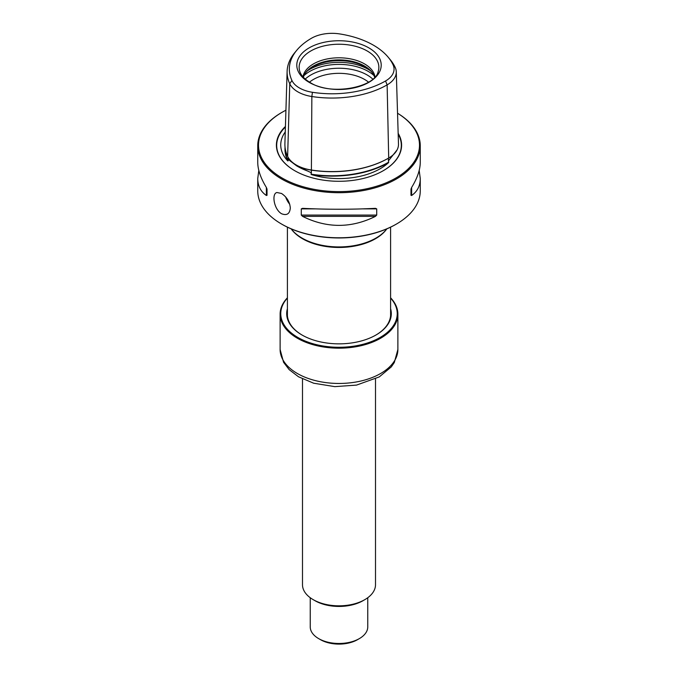 <?xml version="1.0" encoding="UTF-8"?>
<svg xmlns="http://www.w3.org/2000/svg" width="678" height="678" viewBox="0 0 678 678"><rect width="100%" height="100%" fill="white"/><g stroke="black" fill="none" stroke-linecap="round" stroke-linejoin="round"><path stroke-width="1.02" d="M410.978 195.306L410.978 189.103L410.978 195.306L411.622 195.493C417.326 191.552 420.207 185.891 420.258 178.517L420.258 190.857A81.258 46.918 180 0 1 396.461 224.037L395.918 224.35A80.487 46.468 180 0 1 282.082 224.35L281.539 224.037A81.258 46.918 180 0 1 257.742 190.857L257.742 178.517C257.793 185.891 260.674 191.552 266.378 195.493L267.022 195.306L267.022 189.103L266.378 187.467C260.674 178.144 257.793 169.771 257.742 162.339L257.742 145.787A81.258 46.918 0 0 0 281.539 178.958A81.258 46.918 0 0 0 370.095 189.128A81.258 46.918 0 0 0 420.258 145.787A81.258 46.918 0 0 0 397.545 113.251A80.487 46.468 0 0 1 395.079 178.483A80.487 46.468 0 0 1 282.09 178.009A80.487 46.468 0 0 1 282.082 112.294L281.539 112.607A81.258 46.918 0 0 0 257.742 145.787M374.985 76.885A36.12 20.849 0 0 0 339 57.8A36.12 20.849 0 0 0 303.015 76.885M388.206 57.232L390.223 59.656A77.936 44.994 180 0 1 395.215 67.453A31.239 18.035 180 0 1 396.274 71.809A31.239 18.035 180 0 1 387.13 84.877A77.936 44.994 180 0 1 311.855 96.522A31.239 18.035 180 0 1 289.76 83.767A77.936 44.994 180 0 1 287.116 71.326A77.936 44.994 180 0 1 294.761 52.681L296.778 50.248A75.699 43.706 0 0 0 291.921 80.453A29.01 16.747 0 0 0 312.431 92.293A75.699 43.706 0 0 0 385.553 80.979A29.01 16.747 0 0 0 393.062 64.8A75.699 43.706 0 0 0 388.206 57.232A75.699 43.706 0 0 0 339.534 33.9A29.01 16.747 0 0 0 311.516 38.231A75.699 43.706 0 0 0 296.778 50.248M276.938 192.51C271.48 193.527 273.793 209.197 281.539 213.731C286.836 215.799 289.76 213.884 290.311 207.993C289.76 201.891 286.836 197.052 281.539 193.476L276.938 192.51M396.461 224.037A81.258 46.918 180 0 1 281.539 224.037M420.258 145.787L420.258 162.339C420.207 169.771 417.326 178.144 411.622 187.467L410.978 189.103M420.258 178.517L419.19 170.432M258.81 170.432L257.742 178.517M301.278 208.883L301.278 215.087L302.532 216.367C326.847 228.367 351.153 228.367 375.468 216.367L376.722 215.087L376.722 208.883L375.468 208.341C351.153 209.553 326.847 209.553 302.532 208.341L301.278 208.883L315.253 208.883M285.235 148.66A79.801 46.07 0 0 0 287.955 160.686A33.112 19.12 0 0 0 288.057 160.889L287.997 159.288L296.6 165.822L311.38 172.788L311.007 174.144A33.112 19.12 0 0 0 311.371 174.204A79.801 46.07 0 0 0 388.452 162.279A33.112 19.12 0 0 0 388.714 162.118L388.426 160.872L397.13 149.838M388.528 162.652A58.257 33.637 180 0 1 311.448 174.577A80.063 46.223 0 0 0 388.528 162.652L388.714 162.118M285.04 147.168A80.063 46.223 0 0 0 287.667 160.847L288.057 160.889M287.667 160.847A58.257 33.637 180 0 1 285.26 131.947M368.849 82.343A42.214 24.374 180 0 1 309.151 82.343A42.214 24.374 180 0 1 309.151 47.875A42.214 24.374 180 0 1 368.849 47.875A42.214 24.374 180 0 1 368.849 82.343M287.116 71.326L284.904 143.558A80.148 46.274 0 0 0 287.625 156.355A33.451 19.315 0 0 0 296.278 165.008A33.451 19.315 0 0 0 311.278 170.008A80.148 46.274 0 0 0 388.697 158.033L388.697 158.033A33.451 19.315 0 0 0 398.486 144.033L396.274 71.809M368.501 82.148A36.12 20.849 0 0 0 309.499 82.148M372.366 72.775A37.01 21.365 0 0 0 339 60.656A37.01 21.365 0 0 0 305.634 72.775M374.612 77.292A36.12 20.849 0 0 0 371.968 72.249A36.12 20.849 0 0 0 339 59.91A36.12 20.849 0 0 0 306.032 72.249A36.12 20.849 0 0 0 303.388 77.292M296.447 165.11A32.985 19.043 0 0 0 296.608 165.203A32.985 19.043 0 0 0 311.397 170.127A79.682 46.002 0 0 0 388.367 158.228A32.985 19.043 0 0 0 388.367 158.22L388.426 160.872M388.697 158.033L387.13 84.877L385.553 80.979M311.007 174.144L311.448 174.577M288.057 157.211L287.997 159.288L289.04 160.152M285.43 126.455A62.596 36.137 0 0 0 294.735 170.703A62.596 36.137 0 0 0 383.265 170.703A62.596 36.137 0 0 0 398.164 133.346M285.93 110.217A80.487 46.468 0 0 0 282.082 112.294M291.133 228.85A52.24 30.163 0 0 0 291.311 229.079L291.904 229.842A51.596 29.79 0 0 0 302.515 238.741A51.596 29.79 0 0 0 386.096 229.842L386.689 229.079A52.24 30.163 0 0 0 386.867 228.85M291.311 229.079A52.24 30.163 0 0 0 302.057 238.097A52.24 30.163 0 0 0 386.689 229.079M287.404 298.066A58.24 33.62 0 0 0 297.82 337.432A58.24 33.62 0 0 0 373.493 340.746A58.24 33.62 0 0 0 390.596 298.066M287.404 308.702A52.308 30.196 0 0 0 302.015 335.008A52.308 30.196 0 0 0 375.985 335.008A52.308 30.196 0 0 0 390.596 308.702M287.404 297.803A58.884 33.993 0 0 0 280.116 314.185A58.884 33.993 0 0 0 297.362 338.22A58.884 33.993 0 0 0 361.535 345.594A58.884 33.993 0 0 0 397.884 314.185A58.884 33.993 0 0 0 390.596 297.803M375.756 335.144A51.655 29.824 0 0 0 390.655 314.185A51.655 29.824 0 0 0 390.596 312.694M287.404 312.694A51.655 29.824 0 0 0 287.345 314.185A51.655 29.824 0 0 0 302.244 335.144M302.498 378.926L302.498 584.75A36.502 21.077 0 0 0 313.185 599.649A36.502 21.077 0 0 0 364.815 599.649A36.502 21.077 0 0 0 375.502 584.75L375.502 378.926M315.016 600.708L313.185 599.649L315.016 600.708A33.925 19.586 0 0 0 362.984 600.708L364.815 599.649M310.236 597.725L310.236 626.879A28.764 16.611 0 0 0 318.66 638.617A28.764 16.611 0 0 0 359.34 638.617A28.764 16.611 0 0 0 367.764 626.879L367.764 597.725M320.482 639.676L318.66 638.617L320.482 639.676A26.188 15.119 0 0 0 357.518 639.676L359.34 638.617M378.138 71.605A39.858 23.018 0 0 0 339 44.231A39.858 23.018 0 0 0 299.862 71.605C301.117 75.521 304.532 79.157 310.109 82.504C330.728 96.191 375.281 87.36 378.138 71.605M311.371 174L311.321 174.441M291.921 80.453L289.76 83.767L287.625 156.355M312.431 92.293L311.855 96.522L311.38 172.788M372.764 79.072A39.765 22.959 0 0 0 305.236 79.072M370.366 70.682A41.273 23.832 0 0 0 307.634 70.682M373.976 75.572A41.273 23.832 0 0 0 304.024 75.572M296.6 165.822L297.515 166.347A58.672 33.875 0 0 0 308.244 171.246M383.163 170.763A62.317 35.976 0 0 0 398.181 134.108M285.413 127.015A62.317 35.976 0 0 0 294.837 170.763M266.378 187.467L266.378 195.493M362.747 208.883L376.722 208.883M301.278 215.087L376.722 215.087M302.532 216.367L375.468 216.367M411.622 195.493L411.622 187.467M393.062 64.8L395.215 67.453M285.675 196.984A54.282 31.341 0 0 0 289.752 204.324M397.884 314.185L397.884 349.467A58.884 33.993 180 0 1 361.535 380.875A58.884 33.993 180 0 1 297.362 373.502A58.884 33.993 180 0 1 280.116 349.467L280.116 314.185M390.596 315.677L390.596 227.155M287.404 315.677L287.404 227.155M397.884 349.467L394.308 362.518L391.299 366.9L379.231 376.934L356.535 385.096L334.805 386.638L313.66 383.214L298.515 376.782L289.167 369.629L283.557 362.281L280.116 349.467"/></g></svg>
